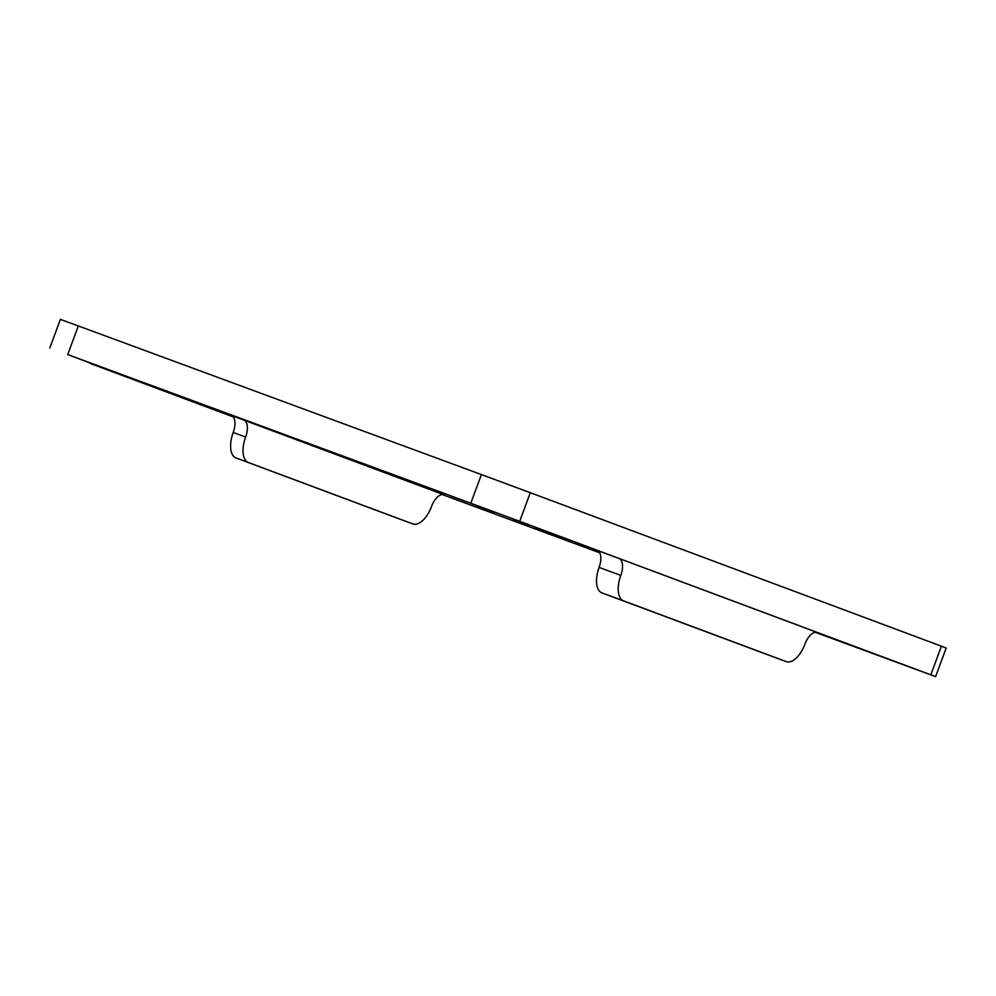 <?xml version="1.0" encoding="UTF-8"?>
<svg xmlns="http://www.w3.org/2000/svg" width="996" height="996" viewBox="0 0 996 996"><rect width="100%" height="100%" fill="white"/><g stroke="black" fill="none" stroke-linecap="round" stroke-linejoin="round"><path stroke-width="1.49" d="M470.809 503.217L519.688 521.331L530.283 492.696L481.404 474.582L470.809 503.217L67.716 354.576L78.311 325.941L481.404 474.582M530.283 492.696L941.419 646.192L930.824 674.827L519.688 521.331M139.689 381.58L67.716 354.576M139.652 381.655L90.15 363.092M233.238 416.913L90.038 363.366M442.299 494.564L599.741 552.817M815.288 632.298L935.605 676.633L946.2 647.998L941.419 646.192M930.824 674.827L935.605 676.633M232.08 415.842L217.701 410.501L231.993 415.793M106.995 369.678L119.072 374.16L106.995 369.678M316.865 446.557L328.929 451.026L316.865 446.557M267.252 428.255L279.328 432.737L267.252 428.255M338.528 454.749L350.604 459.231L338.528 454.749M243.771 420.063L443.967 494.8A15.264 7.632 110.2 0 0 443.955 494.8A15.264 7.632 110.2 0 0 431.529 506.454A22.896 11.454 -69.8 0 1 412.879 523.933A22.896 11.454 -69.8 0 1 412.854 523.921L248.402 462.518A22.896 11.454 -69.8 0 1 245.626 437.045A15.264 7.632 110.2 0 0 243.771 420.063L231.371 415.481A15.264 7.632 -69.8 0 1 233.213 432.476A22.896 11.454 110.2 0 0 236.002 457.948L400.454 519.352A22.896 11.454 110.2 0 0 400.479 519.352A22.896 11.454 110.2 0 0 400.492 519.364M618.952 558.42L817.367 632.497A15.264 7.632 110.2 0 0 817.355 632.485A15.264 7.632 110.2 0 0 804.93 644.138A22.896 11.454 -69.8 0 1 786.28 661.618L623.596 600.874A22.896 11.454 -69.8 0 1 620.807 575.402A15.264 7.632 110.2 0 0 618.952 558.42L597.251 550.415A15.264 7.632 110.2 0 1 599.106 567.396A22.896 11.454 -69.8 0 0 601.883 592.869L764.555 653.6A22.896 11.454 -69.8 0 1 764.555 653.6L786.28 661.618A22.896 11.454 -69.8 0 1 786.255 661.605L764.555 653.6A22.896 11.454 -69.8 0 0 764.592 653.625M257.964 425.242L240.795 418.868L257.964 425.242M493.929 513.338L476.748 506.964L493.929 513.338M552.531 533.868L535.362 527.494L552.531 533.868M893.063 660.908L879.642 655.928L893.063 660.908M391.59 474.108L378.169 469.128L391.59 474.108M484.604 508.421L471.195 503.441L484.604 508.421M467.659 503.814L450.491 497.44L467.659 503.814M195.951 402.372L178.782 395.997L195.951 402.372M160.207 389.025L143.026 382.651L160.207 389.025M565.429 540.031L548.248 533.657L565.429 540.031M222.22 411.896L205.039 405.521L222.22 411.896M186.464 398.549L169.295 392.175L186.464 398.549M529.673 526.685L512.504 520.31L529.673 526.685M78.311 325.941L60.395 319.367L49.8 348.002M412.854 523.921L400.454 519.352L412.879 523.933M236.002 457.948L248.402 462.518M233.213 432.476L245.626 437.045M623.596 600.874L601.883 592.869M620.807 575.402L599.106 567.396"/></g></svg>
